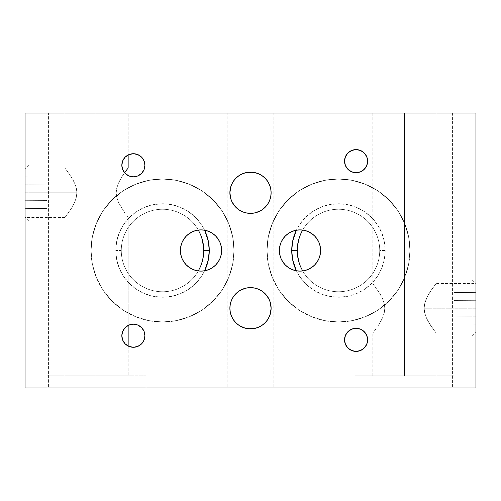 <?xml version="1.0" encoding="UTF-8"?>
<svg xmlns="http://www.w3.org/2000/svg" width="501" height="501" viewBox="0 0 501 501"><rect width="100%" height="100%" fill="white"/><g stroke="black" fill="none" stroke-linecap="round" stroke-linejoin="round"><path stroke-width="0.38" stroke-dasharray="2.5 1.88" d="M121.28 250.5A41.239 41.239 0 0 0 202.329 261.284A41.239 41.239 0 0 1 121.28 250.5L115.781 250.5A46.737 46.737 0 0 0 204.621 270.803L201.383 276.464L195.572 283.547L188.489 289.365L180.404 293.68L171.636 296.341L162.518 297.237L153.4 296.341L144.632 293.68L136.554 289.365L129.471 283.547L123.659 276.464L119.338 268.386L116.677 259.618L115.781 250.5L116.677 241.382L119.338 232.614L123.659 224.536L129.471 217.453L136.554 211.635L144.632 207.32L153.4 204.659L162.518 203.763L171.636 204.659L180.404 207.32L188.489 211.635L195.572 217.453L201.383 224.536L204.621 230.197A46.737 46.737 0 0 0 115.781 250.5L121.28 250.5A41.239 41.239 0 0 1 198.333 230.053L198.333 230.053A41.239 41.239 0 0 1 202.323 239.71A41.239 41.239 0 0 0 121.28 250.5A41.239 41.239 0 0 1 198.333 230.053A20.622 20.622 0 0 1 221.63 250.5A20.622 20.622 0 0 1 198.333 270.947A41.239 41.239 0 0 1 121.28 250.5M203.732 249.016A41.239 41.239 0 0 0 203.656 247.6A41.239 41.239 0 0 1 203.656 253.4A41.239 41.239 0 0 0 203.732 251.978M234.005 250.5A71.486 71.486 0 0 1 162.518 321.986A71.486 71.486 0 0 1 91.038 250.5A71.486 71.486 0 0 0 162.518 321.986A71.486 71.486 0 0 0 234.005 250.5L232.633 264.447L228.562 277.855L221.956 290.217L213.069 301.045L202.235 309.937L189.873 316.544L176.465 320.609L162.518 321.986L148.572 320.609L135.164 316.544L122.808 309.937L111.974 301.045L103.081 290.217L96.474 277.855L92.409 264.447L91.038 250.5L92.409 236.553L96.474 223.145L103.081 210.783L111.974 199.955L122.808 191.063L135.164 184.456L148.572 180.391L162.518 179.014L176.465 180.391L189.873 184.456L202.235 191.063L213.069 199.955L221.956 210.783L228.562 223.145L232.633 236.553L234.005 250.5A71.486 71.486 0 0 0 162.518 179.014A71.486 71.486 0 0 0 91.038 250.5A71.486 71.486 0 0 1 162.518 179.014A71.486 71.486 0 0 1 234.005 250.5L232.633 236.553L228.562 223.145L221.956 210.783L213.069 199.955L202.235 191.063L189.873 184.456L176.465 180.391L162.518 179.014L148.572 180.391L135.164 184.456L122.808 191.063L111.974 199.955L103.081 210.783L96.474 223.145L92.409 236.553L91.038 250.5L92.409 264.447L96.474 277.855L103.081 290.217L111.974 301.045L122.808 309.937L135.164 316.544L148.572 320.609L162.518 321.986L176.465 320.609L189.873 316.544L202.235 309.937L213.069 301.045L221.956 290.217L228.562 277.855L232.633 264.447L234.005 250.5M409.962 250.5A71.486 71.486 0 0 1 338.482 321.986A71.486 71.486 0 0 1 266.995 250.5A71.486 71.486 0 0 0 338.482 321.986A71.486 71.486 0 0 0 409.962 250.5L408.591 236.553L404.526 223.145L397.919 210.783L389.026 199.955L378.192 191.063L365.836 184.456L352.428 180.391L338.482 179.014L324.535 180.391L311.127 184.456L298.765 191.063L287.931 199.955L279.044 210.783L272.438 223.145L268.367 236.553L266.995 250.5L268.367 264.447L272.438 277.855L279.044 290.217L287.931 301.045L298.765 309.937L311.127 316.544L324.535 320.609L338.482 321.986L352.428 320.609L365.836 316.544L378.192 309.937L389.026 301.045L397.919 290.217L404.526 277.855L408.591 264.447L409.962 250.5A71.486 71.486 0 0 0 338.482 179.014A71.486 71.486 0 0 0 266.995 250.5A71.486 71.486 0 0 1 338.482 179.014A71.486 71.486 0 0 1 409.962 250.5L408.591 264.447L404.526 277.855L397.919 290.217L389.026 301.045L378.192 309.937L365.836 316.544L352.428 320.609L338.482 321.986L324.535 320.609L311.127 316.544L298.765 309.937L287.931 301.045L279.044 290.217L272.438 277.855L268.367 264.447L266.995 250.5L268.367 236.553L272.438 223.145L279.044 210.783L287.931 199.955L298.765 191.063L311.127 184.456L324.535 180.391L338.482 179.014L352.428 180.391L365.836 184.456L378.192 191.063L389.026 199.955L397.919 210.783L404.526 223.145L408.591 236.553L409.962 250.5M297.268 251.984A41.239 41.239 0 0 0 297.344 253.4A41.239 41.239 0 0 1 297.344 247.6A41.239 41.239 0 0 0 297.268 249.022M305.76 230.704L302.667 230.053A41.239 41.239 0 0 1 379.72 250.5L385.219 250.5A46.737 46.737 0 0 0 296.379 230.197L299.617 224.536L305.428 217.453L312.511 211.635L320.596 207.32L329.364 204.659L338.482 203.763L347.6 204.659L356.368 207.32L364.446 211.635L371.529 217.453L377.341 224.536L381.662 232.614L384.323 241.382L385.219 250.5L379.72 250.5A41.239 41.239 0 0 0 298.671 239.716M302.667 230.053A41.239 41.239 0 0 1 379.72 250.5A41.239 41.239 0 0 1 302.667 270.947A41.239 41.239 0 0 0 379.72 250.5A41.239 41.239 0 0 1 298.677 261.29A41.239 41.239 0 0 0 302.667 270.947A20.622 20.622 0 0 1 279.37 250.5A20.622 20.622 0 0 1 302.667 230.053M319.237 257.89L320.264 254.264M312.724 266.714L315.405 264.196M229.934 309.706L230.347 312.618M229.89 307.501L229.878 308.334M268.837 317.678L270.07 314.728M265.292 322.606L267.221 320.308M260.639 326.189L261.904 325.418M238.432 324.961L239.653 325.775M191.351 268.718L195.24 270.296L198.333 270.947M261.365 210.288L262.58 209.474M243.054 211.992L246.035 212.894M239.083 209.938L240.336 210.702M230.93 199.254L232.163 202.197M271.11 193.499L271.122 192.666M270.646 197.162L271.066 194.238M344.531 339.853A11.548 11.548 0 0 0 356.079 351.401A11.548 11.548 0 0 0 367.621 339.853A11.548 11.548 0 0 0 356.079 328.305A11.548 11.548 0 0 0 344.531 339.853M121.831 335.733A11.548 11.548 0 0 0 133.379 347.281A11.548 11.548 0 0 0 144.921 335.733A11.548 11.548 0 0 0 133.379 324.185A11.548 11.548 0 0 0 121.831 335.733M121.831 165.267A11.548 11.548 0 0 0 133.379 176.815A11.548 11.548 0 0 0 144.921 165.267A11.548 11.548 0 0 0 133.379 153.719A11.548 11.548 0 0 0 121.831 165.267M344.531 161.147A11.548 11.548 0 0 0 356.079 172.695A11.548 11.548 0 0 0 367.621 161.147A11.548 11.548 0 0 0 356.079 149.599A11.548 11.548 0 0 0 344.531 161.147M65.33 216.977L71.392 208.41L74.605 202.435L76.221 197.795L74.599 202.448L76.377 197.106L76.853 192.76L76.215 197.814L76.853 192.76L25.05 192.76L76.853 192.76L76.434 188.695L74.599 183.078L70.284 175.4L64.917 168.017L64.917 113.032L128.15 113.032L128.15 154.972L128.15 113.032L64.917 113.032L128.15 113.032L64.917 113.032L64.917 168.017L70.29 175.406L74.605 183.09L76.377 188.432L76.853 192.76L76.44 196.812L74.605 202.435L70.29 210.119L65.33 216.977M25.05 192.76L25.05 217.509L25.05 192.76L76.853 192.76L25.05 192.76L25.05 168.017L25.05 217.509L25.05 192.76L28.864 192.76L25.05 192.76L25.05 168.737L25.05 192.76L28.864 192.76L28.864 164.917L28.864 220.609L28.864 192.76L25.05 192.76L25.05 216.789L25.05 192.76M64.917 375.875L64.917 217.509L64.917 375.875L96.536 375.875L47.044 375.875L146.023 375.875L146.023 387.968L47.044 387.968L47.044 375.875L128.15 375.875L64.917 375.875M128.15 217.509L128.15 325.431L128.15 217.509L126.584 215.468L128.15 217.509M128.15 346.028L128.15 375.875L128.15 346.028M124.862 213.138L118.474 202.454L116.689 197.112L116.219 192.766L116.633 188.689L118.48 183.059L116.695 188.395L116.219 192.735L116.627 196.805L118.468 202.435L124.862 213.138M120.578 178.957L118.48 183.059L122.783 175.394L120.578 178.957M124.862 172.394L122.783 175.394L124.855 172.394M127.317 169.1L126.584 170.058M128.15 168.017L127.736 168.549M424.316 310.795L424.147 308.24L424.785 313.288L427.422 320.051L430.722 325.612L436.083 332.983L430.703 325.587L427.403 320.014L425.499 315.655L424.316 310.795M475.95 308.24L424.147 308.24L475.95 308.24L475.95 332.983L475.95 308.24L424.147 308.24L424.56 312.286L426.395 317.903L430.703 325.587L436.083 332.983L428.512 322.043L426.407 317.928L424.623 312.586L424.147 308.24L424.56 304.182L426.401 298.558L424.623 303.9L424.147 308.24L475.95 308.24L475.95 283.491L475.95 332.983L475.95 308.24L472.136 308.24L475.95 308.24L475.95 284.211L475.95 308.24L472.136 308.24L472.136 280.391L472.136 336.083L472.136 308.24L475.95 308.24L475.95 332.263L475.95 284.211L475.95 308.24M404.464 375.875L372.85 375.875L404.464 375.875L404.464 113.032L404.464 375.875L354.977 375.875L453.956 375.875L453.956 387.968L354.977 387.968L354.977 375.875L354.977 387.968L453.956 387.968L354.977 387.968L453.956 387.968L453.956 375.875L354.977 375.875L436.083 375.875L372.85 375.875L404.464 375.875L404.464 113.032L372.85 113.032L404.464 113.032L404.464 375.875L436.083 375.875L404.464 375.875M384.311 303.888L384.781 308.24L384.373 304.188L382.539 298.571L378.23 290.887L372.85 283.491L380.422 294.431L382.526 298.546L384.311 303.888M384.311 312.574L384.781 308.24L384.367 312.292L382.532 317.916L384.311 312.574M380.434 322.03L382.532 317.916L378.23 325.587L380.434 322.03M376.132 328.618L372.85 332.983L376.132 328.618M452.578 387.968L405.841 387.968L405.841 113.032L452.578 113.032L452.578 387.968L452.578 113.032L405.841 113.032L405.841 387.968L452.578 387.968M273.872 387.968L227.128 387.968L227.128 113.032L273.872 113.032L273.872 387.968L273.872 113.032L227.128 113.032L227.128 387.968L273.872 387.968M95.159 387.968L48.422 387.968L48.422 113.032L95.159 113.032L95.159 387.968L95.159 113.032L48.422 113.032L48.422 387.968L95.159 387.968M146.023 375.875L47.044 375.875L47.044 387.968L146.023 387.968L146.023 375.875M25.05 387.968L475.95 387.968L475.95 113.032L25.05 113.032L25.05 387.968L475.95 387.968L475.95 113.032L25.05 113.032L25.05 387.968M47.044 387.968L146.023 387.968L47.044 387.968M405.841 387.968L452.134 387.968L405.841 387.968M227.128 387.968L273.421 387.968L227.128 387.968M48.422 387.968L94.708 387.968L48.422 387.968M453.956 375.875L414.12 375.875L453.956 375.875M404.464 113.032L436.083 113.032L404.464 113.032M428.499 294.444L426.401 298.558L430.703 290.887L436.083 283.491L430.716 290.874L427.416 296.429L424.785 303.186L424.147 308.24L424.779 303.205L427.409 296.442L430.716 290.874L436.083 283.491L428.499 294.444M95.159 113.032L48.422 113.032L95.159 113.032M273.872 113.032L227.128 113.032L273.872 113.032M452.578 113.032L405.841 113.032L452.578 113.032M76.684 190.198L76.853 192.76L76.684 190.198M75.494 185.32L76.215 187.712L73.591 180.974L70.29 175.406L73.584 180.955L75.494 185.32M69.213 173.809L70.284 175.4L69.213 173.809M66.476 170.046L68.205 172.382L66.476 170.046M64.917 168.017L65.324 168.543L64.917 168.017L25.05 168.017M232.163 183.322L230.93 186.272M240.361 174.811L239.096 175.582M258.723 173.853L252.623 172.25M262.568 176.039L261.347 175.225M271.066 191.294L270.653 188.382M230.354 303.831L229.934 306.762M239.635 290.712L238.42 291.526M257.946 289.008L254.965 288.106M261.917 291.062L260.664 290.298M270.07 301.746L268.837 298.803M296.379 270.803A46.737 46.737 0 0 0 385.219 250.5L384.323 259.618L381.662 268.386L377.341 276.464L371.529 283.547L364.446 289.365L356.368 293.68L347.6 296.341L338.482 297.237L329.364 296.341L320.596 293.68L312.511 289.365L305.428 283.547L299.617 276.464L296.379 270.803M475.95 316.175L453.956 316.062L453.956 300.412L475.95 300.299L475.95 316.175L475.95 300.299L453.956 300.412L453.956 292.584L475.95 292.365L475.95 300.299L475.95 292.365L453.956 292.584L453.956 300.412L475.95 300.299L453.956 300.412L453.956 316.062L475.95 316.175L453.956 316.062L453.956 323.89L475.95 324.109L475.95 292.365L475.95 324.109L475.95 316.175L475.95 324.109L453.956 323.89L453.956 316.062L475.95 316.175M25.05 200.701L47.044 200.588L47.044 184.938L25.05 184.825L25.05 200.701L25.05 184.825L47.044 184.938L47.044 177.11L25.05 176.891L25.05 184.825L25.05 176.891L47.044 177.11L47.044 184.938L25.05 184.825L47.044 184.938L47.044 200.588L25.05 200.701L47.044 200.588L47.044 208.416L25.05 208.635L25.05 176.891L25.05 208.635L25.05 200.701L25.05 208.635L47.044 208.416L47.044 200.588L25.05 200.701M64.917 217.509L25.05 217.509M436.083 375.875L436.083 332.983L475.95 332.983M372.85 375.875L372.85 332.983M372.85 113.032L372.85 283.491M436.083 113.032L436.083 283.491L475.95 283.491M472.136 280.391L475.95 284.211M472.136 336.083L475.95 332.263M28.864 164.917L25.05 168.737M28.864 220.609L25.05 216.789"/><path stroke-width="0.75" d="M203.732 251.978A41.239 41.239 0 0 0 203.763 250.5L203.381 256.099L202.329 261.284L200.638 266.238L198.333 270.947M202.329 261.284A41.239 41.239 0 0 0 203.656 253.4A41.239 41.239 0 0 1 202.329 261.284M209.261 250.5L203.763 250.5L209.261 250.5L208.36 259.618L204.621 270.803A46.737 46.737 0 0 0 204.621 230.197L208.36 241.382L209.261 250.5M297.268 249.022A41.239 41.239 0 0 0 297.237 250.5L291.739 250.5L292.64 241.382L296.379 230.197A46.737 46.737 0 0 0 291.739 250.5L297.237 250.5L297.344 247.6A41.239 41.239 0 0 1 302.667 230.053L300.362 234.762L298.671 239.716A41.239 41.239 0 0 0 297.344 247.6L298.671 239.716M320.264 254.264L320.609 250.5A20.622 20.622 0 0 1 299.986 271.122A20.622 20.622 0 0 1 279.37 250.5L279.765 246.479L280.936 242.609L282.846 239.046L285.407 235.921L288.532 233.353L292.096 231.449L295.966 230.278L299.986 229.878L304.013 230.278L307.877 231.449L311.447 233.353L314.572 235.921L317.133 239.046L319.037 242.609L320.214 246.479L320.609 250.5L320.214 254.521L319.037 258.391L317.133 261.954L314.572 265.079L311.447 267.647L307.877 269.551L304.013 270.722L299.986 271.122L295.966 270.722L292.096 269.551L288.532 267.647L285.407 265.079L282.846 261.954L280.936 258.391L279.765 254.521L279.37 250.5A20.622 20.622 0 0 1 299.986 229.878A20.622 20.622 0 0 1 320.609 250.5L320.22 246.511M319.237 257.89L319.074 258.309M317.202 261.854L318.987 258.516M315.405 264.196L317.052 262.079M307.883 269.551L312.743 266.701M304.113 270.703L307.789 269.588M297.268 251.984L297.237 250.5A41.239 41.239 0 0 0 297.268 251.984L297.344 253.4A41.239 41.239 0 0 0 298.677 261.29L297.344 253.4A41.239 41.239 0 0 0 298.677 261.29L300.356 266.231L302.667 270.947L303.925 270.74M230.347 312.618L231.449 316.131L233.266 319.563M233.403 319.763L235.858 322.757M270.07 314.728L271.122 308.24A20.622 20.622 0 0 1 250.5 328.856A20.622 20.622 0 0 1 229.878 308.24L229.934 309.706M267.221 320.308L267.615 319.738M267.672 319.651L268.837 317.678M261.948 325.387L265.305 322.594M239.653 325.775L245.189 328.161L248.377 328.75L254.94 328.374L258.322 327.316M257.94 327.472L260.639 326.189M235.984 322.882L238.432 324.961M186.522 265.173L191.351 268.718M183.948 262.079L186.316 264.96M182.007 258.497L183.798 261.854M181.926 242.691L180.736 246.736L180.391 250.5A20.622 20.622 0 0 1 201.014 229.878A20.622 20.622 0 0 1 221.63 250.5A20.622 20.622 0 0 1 201.014 271.122A20.622 20.622 0 0 1 180.391 250.5L180.742 254.283L181.926 258.309M262.58 209.474L265.016 207.408M265.148 207.276L267.597 204.295M246.035 212.894L252.617 213.276L255.804 212.687L261.365 210.288M240.336 210.702L243.073 211.998M242.678 211.842L243.054 211.992M232.163 202.197L235.695 207.12L239.083 209.938L235.921 207.345L233.353 204.22L231.449 200.657L230.278 196.787L229.878 192.76L230.93 199.254M271.066 194.238L271.122 192.76A20.622 20.622 0 0 1 250.5 213.382A20.622 20.622 0 0 1 229.878 192.76A20.622 20.622 0 0 1 250.5 172.144A20.622 20.622 0 0 1 271.122 192.76L271.066 191.294M267.722 204.101L269.538 200.676L270.646 197.162M367.621 339.853A11.548 11.548 0 0 1 356.079 351.401A11.548 11.548 0 0 1 344.531 339.853A11.548 11.548 0 0 1 356.079 328.305A11.548 11.548 0 0 1 367.621 339.853L366.745 344.275L364.24 348.02L360.495 350.525L356.079 351.401L351.658 350.525L347.913 348.02L345.408 344.275L344.531 339.853L345.408 335.438L347.913 331.687L351.658 329.188L356.079 328.305L360.495 329.188L364.24 331.687L366.745 335.438L367.621 339.853M144.921 335.733A11.548 11.548 0 0 1 133.379 347.281A11.548 11.548 0 0 1 121.831 335.733A11.548 11.548 0 0 1 133.379 324.185A11.548 11.548 0 0 1 144.921 335.733L144.044 340.148L141.539 343.899L137.794 346.398L133.379 347.281L128.957 346.398L125.212 343.899L122.707 340.148L121.831 335.733L122.707 331.311L125.212 327.566L128.957 325.061L133.379 324.185L137.794 325.061L141.539 327.566L144.044 331.311L144.921 335.733M144.921 165.267A11.548 11.548 0 0 1 133.379 176.815A11.548 11.548 0 0 1 121.831 165.267A11.548 11.548 0 0 1 133.379 153.719A11.548 11.548 0 0 1 144.921 165.267L144.044 169.689L141.539 173.434L137.794 175.939L133.379 176.815L128.957 175.939L125.212 173.434L122.707 169.689L121.831 165.267L122.707 160.852L125.212 157.101L128.957 154.602L133.379 153.719L137.794 154.602L141.539 157.101L144.044 160.852L144.921 165.267M367.621 161.147A11.548 11.548 0 0 1 356.079 172.695A11.548 11.548 0 0 1 344.531 161.147A11.548 11.548 0 0 1 356.079 149.599A11.548 11.548 0 0 1 367.621 161.147L366.745 165.562L364.24 169.313L360.495 171.812L356.079 172.695L351.658 171.812L347.913 169.313L345.408 165.562L344.531 161.147L345.408 156.725L347.913 152.98L351.658 150.475L356.079 149.599L360.495 150.475L364.24 152.98L366.745 156.725L367.621 161.147M128.15 325.431L128.15 346.028L128.15 325.431M124.862 172.394L126.584 170.052L124.862 172.394M126.584 170.052L127.317 169.1M127.742 168.543L128.15 168.017L128.15 154.972L128.143 168.029M475.95 387.968L25.05 387.968L25.05 113.032L475.95 113.032L475.95 387.968L475.95 113.032L25.05 113.032L25.05 387.968L475.95 387.968M124.592 172.764L124.855 172.394M230.93 186.272L229.878 192.76L230.278 188.739L231.449 184.869L233.353 181.306L235.921 178.181L239.046 175.619L242.609 173.709L246.479 172.538L250.5 172.144L254.521 172.538L258.391 173.709L261.954 175.619L265.079 178.181L267.647 181.306L269.551 184.869L267.734 181.437M239.052 175.613L235.708 178.394L233.385 181.262M233.328 181.349L232.163 183.322M252.623 172.25L246.06 172.626L242.678 173.684M243.06 173.528L240.361 174.811M261.347 175.225L258.716 173.847M265.016 178.118L262.568 176.039M267.597 181.237L265.142 178.243M270.653 188.382L269.551 184.869L270.722 188.739L271.122 192.76L270.722 196.787L269.551 200.657L267.647 204.22L265.079 207.345L261.954 209.906L258.391 211.817L254.521 212.988L250.5 213.382L246.479 212.988L242.609 211.817L239.046 209.906M183.798 239.146L182.013 242.484M185.595 236.804L183.948 238.921M193.117 231.449L188.276 234.286L186.485 235.865M186.372 235.977L185.602 236.798M196.887 230.297L193.211 231.412M203.732 249.016L203.763 250.5A41.239 41.239 0 0 0 203.732 249.016L202.323 239.71A41.239 41.239 0 0 1 203.656 247.6A41.239 41.239 0 0 0 202.323 239.71L200.644 234.769L198.333 230.053L197.075 230.26M229.934 306.762L229.878 308.24A20.622 20.622 0 0 1 250.5 287.618A20.622 20.622 0 0 1 271.122 308.24L270.07 301.746M233.278 296.899L231.462 300.324L230.354 303.838M235.852 293.724L233.403 296.705M238.42 291.526L235.984 293.592M254.965 288.106L248.383 287.724L245.196 288.313L239.635 290.712M258.322 289.158L260.664 290.298M268.837 298.803L265.305 293.88L261.917 291.062L265.079 293.655L267.647 296.78L269.551 300.343L270.722 304.213L271.122 308.24L270.722 312.261L269.551 316.131L267.647 319.694L265.079 322.819L261.954 325.381L258.391 327.291L254.521 328.462L250.5 328.856L246.479 328.462L242.609 327.291L239.046 325.381L235.921 322.819L233.353 319.694L231.449 316.131L230.278 312.261L229.878 308.24L230.278 304.213L231.449 300.343L233.353 296.78L235.921 293.655L239.046 291.094L242.609 289.183L246.479 288.012L250.5 287.618L254.521 288.012L258.391 289.183L261.954 291.094M180.391 250.5L180.786 246.479L181.963 242.609L183.867 239.046L186.428 235.921L189.553 233.353L193.123 231.449L196.987 230.278L201.014 229.878L205.034 230.278L208.904 231.449L212.468 233.353L215.593 235.921L218.154 239.046L220.064 242.609L221.235 246.479L221.63 250.5L221.235 254.521L220.064 258.391L218.154 261.954L215.593 265.079L212.468 267.647L208.904 269.551L205.034 270.722L201.014 271.122L196.987 270.722L193.123 269.551L189.553 267.647L186.428 265.079L183.867 261.954L181.963 258.391L180.786 254.521L180.391 250.5M314.478 235.827L312.724 234.28L307.952 231.481M307.814 231.424L305.76 230.704M317.052 238.921L314.684 236.04M318.993 242.503L317.202 239.146M320.258 246.717L319.074 242.691M291.739 250.5A46.737 46.737 0 0 0 296.379 270.803L292.64 259.618L291.739 250.5"/></g></svg>
